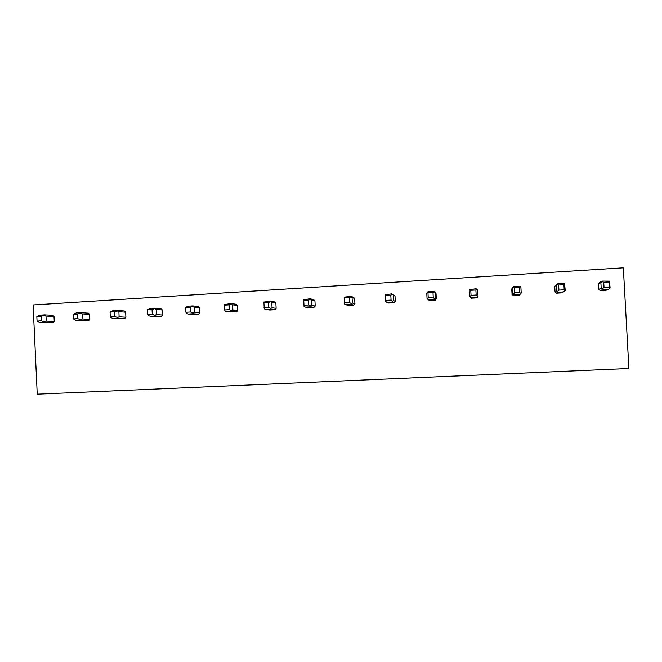 <?xml version="1.0" encoding="UTF-8"?>
<svg xmlns="http://www.w3.org/2000/svg" width="662" height="662" viewBox="0 0 662 662"><rect width="100%" height="100%" fill="white"/><g stroke="black" fill="none" stroke-linecap="round" stroke-linejoin="round"><path stroke-width="0.99" d="M623.339 267.804L33.1 304.95L37.246 394.196L628.9 368.494L623.339 267.804M600.326 290.61L606.094 290.27L608.659 289.261L610.083 287.738L609.479 281.135L609.404 287.118L604.025 287.432L603.736 282.277L601.907 281.59L602.304 281.085L599.863 282.269L598.481 283.758L598.779 289.294L600.326 290.61L602.768 289.608L608.659 289.261M556.56 284.883L554.748 286.389L555.046 291.876L556.56 293.183L562.228 292.844L565.265 290.386L564.521 283.857L563.925 284.685L564.206 289.799L558.918 290.113L558.645 284.999L557.09 284.304L557.619 283.799L563.403 283.444L564.521 283.857M513.53 295.707L514.151 294.83L512.628 293.506L512.33 287.953L511.751 288.971L512.049 294.416L513.53 295.707L519.107 295.384L520.39 294.011M469.482 296.063L471.22 298.198L469.482 296.063L469.192 290.56L469.739 289.592L476.127 288.74L477.625 290.047L477.741 291.015L478.03 296.419L476.706 297.875L477.294 296.237L477.914 295.566L478.03 296.419M471.22 298.198L476.706 297.875M428.943 300.167L427.056 298.579L426.775 293.117L428.091 291.644L433.593 291.313L434.239 291.743L436.026 293.531L436.308 298.885L435.008 300.325L434.024 299.555L435.348 298.082L436.308 298.885M429.613 300.647L435.008 300.325M436.026 293.531L434.967 292.488M394.999 295.997L391.772 293.854L394.999 295.997L395.28 301.309L393.998 302.741L392.202 302.021L393.501 300.565L395.28 301.309M392.202 302.021L386.79 302.344L388.693 303.047L393.998 302.741M354.642 298.421L353.243 297.164L350.653 296.344L352.076 297.627L354.642 298.421L354.915 303.692L353.657 305.108L351.067 304.446L352.35 303.006L354.915 303.692M351.067 304.446L345.746 304.76L348.435 305.414L353.657 305.108M314.938 300.813L313.565 299.563L310.205 298.794L311.603 300.068L314.938 300.813L315.203 306.043L313.962 307.441L310.61 306.829L311.876 305.397L315.203 306.043M310.61 306.829L305.381 307.143L308.831 307.747L313.962 307.441M275.864 303.163L274.515 301.922L270.419 301.202L271.792 302.468L275.864 303.163L276.128 308.351L274.912 309.742L270.816 309.179L270.841 308.434L272.057 307.756L276.128 308.351M270.816 309.179L265.669 309.485L269.856 310.039L274.912 309.742M237.418 305.472L236.094 304.247L231.286 303.577L232.635 304.834L237.418 305.472L237.675 310.619L236.475 312.001L231.675 311.488L231.568 310.759L232.892 310.081L237.675 310.619M231.675 311.488L226.611 311.785L236.475 312.001M199.585 307.747L198.277 306.531L192.774 305.91L192.601 306.365L194.107 307.16L199.585 307.747L199.833 312.853L198.65 314.227L193.155 313.755L192.932 313.043L194.355 312.365L199.833 312.853M193.155 313.755L188.174 314.053L198.65 314.227M162.339 309.99L161.048 308.773L154.883 308.211L154.585 308.666L156.191 309.444L162.339 309.99L162.579 315.054L161.42 316.411L155.256 315.989L154.908 315.294L156.439 314.607L162.579 315.054M155.256 315.989L150.348 316.279L161.42 316.411M125.672 312.191L124.406 310.991L117.588 310.47L117.174 310.933L118.879 311.694L125.672 312.191L125.912 317.222L124.762 318.571L117.952 318.19L117.488 317.503L119.119 316.817L125.912 317.222M117.952 318.19L113.128 318.472L124.762 318.571M89.569 314.367L88.319 313.167L80.88 312.696L80.359 313.159L82.146 313.912L89.569 314.367L89.8 319.357L88.675 320.689L81.244 320.358L80.665 319.68L82.386 318.993L89.8 319.357M81.244 320.358L76.486 320.631L88.675 320.689M54.019 316.502L52.794 315.319L44.743 314.889L44.114 315.352L45.992 316.097L54.019 316.502L54.251 321.451L53.142 322.775L45.099 322.485L44.412 321.823L46.224 321.136L54.251 321.451M45.099 322.485L40.423 322.758L53.142 322.775M602.768 289.608L601.195 288.26L598.779 289.294M601.195 288.26L600.889 282.616L601.907 281.59M598.481 283.758L600.889 282.616M609.479 281.135L602.304 281.085M602.312 288.847L604.025 287.432M609.876 288.4L609.404 287.118M609.114 281.954L603.736 282.277M556.56 293.183L558.074 292.24L563.867 291.901M558.074 292.24L556.527 290.908L555.046 291.876M556.527 290.908L556.229 285.305L557.09 284.304M554.748 286.389L556.229 285.305M557.478 291.495L558.918 290.113M564.909 291.057L564.206 289.799M563.925 284.685L558.645 284.999M519.107 295.384L521.209 293.001L520.911 287.44L520.34 286.53L519.521 287.366L519.794 292.438L514.597 292.745L514.333 287.672L513.042 286.969L513.704 286.456L520.34 286.53M514.151 294.83L519.844 294.499M512.628 293.506L512.049 294.416M512.33 287.953L513.042 286.969M513.422 294.102L514.597 292.745M520.291 294.11L519.496 295.07M520.729 293.663L519.794 292.438M519.521 287.366L514.333 287.672M470.972 297.379L476.566 297.048M470.111 296.659L471.046 295.326L470.773 290.304L469.739 289.592M471.046 295.326L476.152 295.029L477.294 296.237M477.625 290.047L477.914 295.566M476.921 289.162L475.879 289.997L476.152 295.029M475.879 289.997L470.773 290.304M428.521 299.878L434.024 299.555M427.544 299.174L428.231 297.867L427.966 292.885L427.18 292.165M428.231 297.867L433.246 297.569L434.603 298.761M435.066 292.621L435.348 298.082M434.239 291.743L432.989 292.587L433.246 297.569M432.989 292.587L427.966 292.885M386.79 302.344L385.342 301.045L385.325 294.698L391.772 293.854M385.689 301.649L385.88 295.426L385.325 294.698M386.136 300.366L391.068 300.076L392.632 301.235M393.22 295.144L393.501 300.565M392.268 294.284L390.812 295.128L391.068 300.076M390.812 295.128L385.88 295.426M345.746 304.76L344.331 303.477L344.174 297.188L350.653 296.344M344.53 304.081L344.174 297.188M344.753 302.824L349.602 302.542L351.357 303.676M352.076 297.627L352.35 303.006M351.001 296.775L349.354 297.635L349.602 302.542M349.354 297.635L344.497 297.925M305.381 307.143L304.048 306.473L303.709 299.638L310.205 298.794M304.048 306.473L303.709 299.638M304.048 305.24L308.823 304.959L310.768 306.076M311.603 300.068L311.876 305.397M310.42 299.232L308.575 300.093L308.823 304.959M308.575 300.093L303.808 300.382M265.669 309.485L264.237 308.831L263.898 302.054L270.419 301.202M264.022 307.615L268.714 307.342L270.841 308.434M271.792 302.468L272.057 307.756M270.501 301.649L268.474 302.517L268.714 307.342M268.474 302.517L263.782 302.799M226.611 311.785L225.072 311.14L224.65 309.957L224.741 304.421L231.286 303.577M224.65 309.957L229.267 309.684L231.568 310.759M232.635 304.834L232.892 310.081M231.237 304.024L229.027 304.901L229.267 309.684M229.027 304.901L224.41 305.174M188.174 314.053L186.535 313.424L185.914 312.257L185.683 307.516L187.793 306.216L192.774 305.91M185.914 312.257L190.457 311.984L192.932 313.043M194.107 307.16L194.355 312.365M192.601 306.365L190.226 307.242L190.457 311.984M190.226 307.242L185.683 307.516M150.348 316.279L148.619 315.658L147.8 314.516L147.576 309.816L149.976 308.509L154.883 308.211M147.8 314.516L152.268 314.251L154.908 315.294M156.191 309.444L156.439 314.607M154.585 308.666L152.045 309.543L152.268 314.251M152.045 309.543L147.576 309.816M113.128 318.472L111.299 317.868L110.297 316.742L110.074 312.083L112.763 310.759L117.588 310.47M110.297 316.742L114.691 316.486L117.488 317.503M118.879 311.694L119.119 316.817M117.174 310.933L114.468 311.81L114.691 316.486M114.468 311.81L110.074 312.083M76.486 320.631L73.383 318.935L73.168 314.309L76.13 312.985L80.88 312.696M73.383 318.935L77.711 318.679L80.665 319.68M82.146 313.912L82.386 318.993M80.359 313.159L77.495 314.045L77.711 318.679M77.495 314.045L73.168 314.309M40.423 322.758L37.055 321.095L36.84 316.502L40.068 315.17L44.743 314.889M37.055 321.095L41.317 320.838L44.412 321.823M45.992 316.097L46.224 321.136M44.114 315.352L41.102 316.246L41.317 320.838M41.102 316.246L36.84 316.502"/></g></svg>

